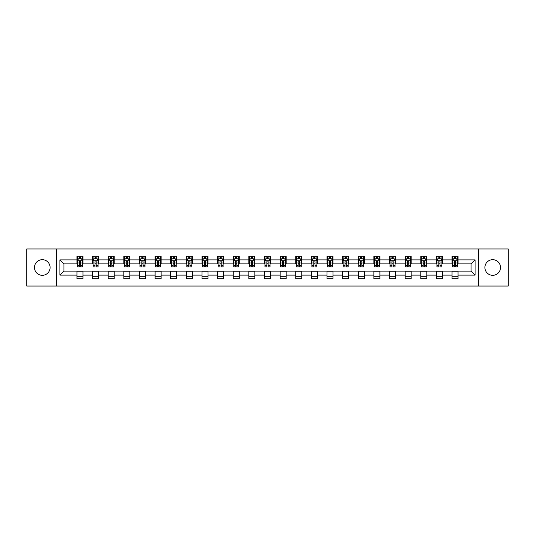 <?xml version="1.0" encoding="UTF-8"?>
<svg xmlns="http://www.w3.org/2000/svg" width="535" height="535" viewBox="0 0 535 535"><rect width="100%" height="100%" fill="white"/><g stroke="black" fill="none" stroke-linecap="round" stroke-linejoin="round"><path stroke-width="0.8" d="M492.722 259.682A7.818 7.818 0 0 0 484.904 267.5A7.818 7.818 0 0 0 492.722 275.318A7.818 7.818 0 0 0 500.533 267.5A7.818 7.818 0 0 0 492.722 259.682M42.278 259.682A7.818 7.818 0 0 0 34.467 267.5A7.818 7.818 0 0 0 42.278 275.318A7.818 7.818 0 0 0 50.096 267.5A7.818 7.818 0 0 0 42.278 259.682M478.397 286.038L508.25 286.038L508.25 248.962L478.397 248.962L478.397 286.038L56.603 286.038L56.603 248.962L26.75 248.962L26.75 286.038L56.603 286.038M478.397 248.962L56.603 248.962M458.054 259.883L458.054 256.232L452.048 256.232L452.048 259.883L442.425 259.883L442.425 256.232L436.413 256.232L436.413 259.883L426.796 259.883L426.796 256.232L420.784 256.232L420.784 259.883L411.168 259.883L411.168 256.232L405.156 256.232L405.156 259.883L395.539 259.883L395.539 256.232L389.527 256.232L389.527 259.883L379.91 259.883L379.91 256.232L373.898 256.232L373.898 259.883L364.281 259.883L364.281 256.232L358.269 256.232L358.269 259.883L348.653 259.883L348.653 256.232L342.641 256.232L342.641 259.883L333.024 259.883L333.024 256.232L327.012 256.232L327.012 259.883L317.395 259.883L317.395 256.232L311.383 256.232L311.383 259.883L301.767 259.883L301.767 256.232L295.755 256.232L295.755 259.883L286.138 259.883L286.138 256.232L280.126 256.232L280.126 259.883L270.503 259.883L270.503 256.232L264.497 256.232L264.497 259.883L254.874 259.883L254.874 256.232L248.862 256.232L248.862 259.883L239.245 259.883L239.245 256.232L233.233 256.232L233.233 259.883L223.617 259.883L223.617 256.232L217.605 256.232L217.605 259.883L207.988 259.883L207.988 256.232L201.976 256.232L201.976 259.883L192.359 259.883L192.359 256.232L186.347 256.232L186.347 259.883L176.731 259.883L176.731 256.232L170.718 256.232L170.718 259.883L161.102 259.883L161.102 256.232L155.09 256.232L155.09 259.883L145.473 259.883L145.473 256.232L139.461 256.232L139.461 259.883L129.844 259.883L129.844 256.232L123.832 256.232L123.832 259.883L114.216 259.883L114.216 256.232L108.204 256.232L108.204 259.883L98.587 259.883L98.587 256.232L92.575 256.232L92.575 259.883L82.952 259.883L82.952 256.232L76.946 256.232L76.946 259.883L59.913 259.883L59.913 275.117L63.919 271.105L76.946 271.105L76.946 278.768L82.952 278.768L82.952 271.105L92.575 271.105L92.575 278.768L98.587 278.768L98.587 271.105L108.204 271.105L108.204 278.768L114.216 278.768L114.216 271.105L123.832 271.105L123.832 278.768L129.844 278.768L129.844 271.105L139.461 271.105L139.461 278.768L145.473 278.768L145.473 271.105L155.09 271.105L155.09 278.768L161.102 278.768L161.102 271.105L170.718 271.105L170.718 278.768L176.731 278.768L176.731 271.105L186.347 271.105L186.347 278.768L192.359 278.768L192.359 271.105L201.976 271.105L201.976 278.768L207.988 278.768L207.988 271.105L217.605 271.105L217.605 278.768L223.617 278.768L223.617 271.105L233.233 271.105L233.233 278.768L239.245 278.768L239.245 271.105L248.862 271.105L248.862 278.768L254.874 278.768L254.874 271.105L264.497 271.105L264.497 278.768L270.503 278.768L270.503 271.105L280.126 271.105L280.126 278.768L286.138 278.768L286.138 271.105L295.755 271.105L295.755 278.768L301.767 278.768L301.767 271.105L311.383 271.105L311.383 278.768L317.395 278.768L317.395 271.105L327.012 271.105L327.012 278.768L333.024 278.768L333.024 271.105L342.641 271.105L342.641 278.768L348.653 278.768L348.653 271.105L358.269 271.105L358.269 278.768L364.281 278.768L364.281 271.105L373.898 271.105L373.898 278.768L379.91 278.768L379.91 271.105L389.527 271.105L389.527 278.768L395.539 278.768L395.539 271.105L405.156 271.105L405.156 278.768L411.168 278.768L411.168 271.105L420.784 271.105L420.784 278.768L426.796 278.768L426.796 271.105L436.413 271.105L436.413 278.768L442.425 278.768L442.425 271.105L452.048 271.105L452.048 278.768L458.054 278.768L458.054 271.105L471.081 271.105L471.081 263.895L458.054 263.895L458.054 259.883L475.087 259.883L475.087 275.117L458.054 275.117M452.048 275.117L442.425 275.117M436.413 275.117L426.796 275.117M420.784 275.117L411.168 275.117M405.156 275.117L395.539 275.117M389.527 275.117L379.91 275.117M373.898 275.117L364.281 275.117M358.269 275.117L348.653 275.117M342.641 275.117L333.024 275.117M327.012 275.117L317.395 275.117M311.383 275.117L301.767 275.117M295.755 275.117L286.138 275.117M280.126 275.117L270.503 275.117M264.497 275.117L254.874 275.117M248.862 275.117L239.245 275.117M233.233 275.117L223.617 275.117M217.605 275.117L207.988 275.117M201.976 275.117L192.359 275.117M186.347 275.117L176.731 275.117M170.718 275.117L161.102 275.117M155.09 275.117L145.473 275.117M139.461 275.117L129.844 275.117M123.832 275.117L114.216 275.117M108.204 275.117L98.587 275.117M92.575 275.117L82.952 275.117M76.946 275.117L59.913 275.117M452.048 259.883L452.048 263.895L442.425 263.895L442.425 259.883M436.413 259.883L436.413 263.895L426.796 263.895L426.796 259.883M420.784 259.883L420.784 263.895L411.168 263.895L411.168 259.883M405.156 259.883L405.156 263.895L395.539 263.895L395.539 259.883M389.527 259.883L389.527 263.895L379.91 263.895L379.91 259.883M373.898 259.883L373.898 263.895L364.281 263.895L364.281 259.883M358.269 259.883L358.269 263.895L348.653 263.895L348.653 259.883M342.641 259.883L342.641 263.895L333.024 263.895L333.024 259.883M327.012 259.883L327.012 263.895L317.395 263.895L317.395 259.883M311.383 259.883L311.383 263.895L301.767 263.895L301.767 259.883M295.755 259.883L295.755 263.895L286.138 263.895L286.138 259.883M280.126 259.883L280.126 263.895L270.503 263.895L270.503 259.883M264.497 259.883L264.497 263.895L254.874 263.895L254.874 259.883M248.862 259.883L248.862 263.895L239.245 263.895L239.245 259.883M233.233 259.883L233.233 263.895L223.617 263.895L223.617 259.883M217.605 259.883L217.605 263.895L207.988 263.895L207.988 259.883M201.976 259.883L201.976 263.895L192.359 263.895L192.359 259.883M186.347 259.883L186.347 263.895L176.731 263.895L176.731 259.883M170.718 259.883L170.718 263.895L161.102 263.895L161.102 259.883M155.09 259.883L155.09 263.895L145.473 263.895L145.473 259.883M139.461 259.883L139.461 263.895L129.844 263.895L129.844 259.883M123.832 259.883L123.832 263.895L114.216 263.895L114.216 259.883M108.204 259.883L108.204 263.895L98.587 263.895L98.587 259.883M92.575 259.883L92.575 263.895L82.952 263.895L82.952 259.883M76.946 259.883L76.946 263.895L63.919 263.895L59.913 259.883M63.919 263.895L63.919 271.105M475.087 275.117L471.081 271.105M471.081 263.895L475.087 259.883M76.946 258.733L77.448 258.733M79.347 258.733L80.551 258.733M82.457 258.733L82.952 258.733M76.946 263.795L77.448 263.795M79.347 263.795L80.551 263.795M82.457 263.795L82.952 263.795M76.946 271.205L82.952 271.205M76.946 276.267L82.952 276.267M92.575 271.205L98.587 271.205M92.575 276.267L98.587 276.267M92.575 258.733L93.077 258.733M94.976 258.733L96.18 258.733M98.086 258.733L98.587 258.733M92.575 263.795L93.077 263.795M94.976 263.795L96.18 263.795M98.086 263.795L98.587 263.795M108.204 271.205L114.216 271.205M108.204 276.267L114.216 276.267M108.204 258.733L108.705 258.733M110.605 258.733L111.808 258.733M113.714 258.733L114.216 258.733M108.204 263.795L108.705 263.795M110.605 263.795L111.808 263.795M113.714 263.795L114.216 263.795M123.832 271.205L129.844 271.205M123.832 276.267L129.844 276.267M123.832 258.733L124.334 258.733M126.233 258.733L127.437 258.733M129.343 258.733L129.844 258.733M123.832 263.795L124.334 263.795M126.233 263.795L127.437 263.795M129.343 263.795L129.844 263.795M139.461 271.205L145.473 271.205M139.461 276.267L145.473 276.267M139.461 258.733L139.963 258.733M141.862 258.733L143.066 258.733M144.972 258.733L145.473 258.733M139.461 263.795L139.963 263.795M141.862 263.795L143.066 263.795M144.972 263.795L145.473 263.795M155.09 271.205L161.102 271.205M155.09 276.267L161.102 276.267M155.09 258.733L155.591 258.733M157.497 258.733L158.694 258.733M160.6 258.733L161.102 258.733M155.09 263.795L155.591 263.795M157.497 263.795L158.694 263.795M160.6 263.795L161.102 263.795M170.718 271.205L176.731 271.205M170.718 276.267L176.731 276.267M170.718 258.733L171.22 258.733M173.126 258.733L174.323 258.733M176.229 258.733L176.731 258.733M170.718 263.795L171.22 263.795M173.126 263.795L174.323 263.795M176.229 263.795L176.731 263.795M186.347 271.205L192.359 271.205M186.347 276.267L192.359 276.267M186.347 258.733L186.849 258.733M188.755 258.733L189.952 258.733M191.858 258.733L192.359 258.733M186.347 263.795L186.849 263.795M188.755 263.795L189.952 263.795M191.858 263.795L192.359 263.795M201.976 271.205L207.988 271.205M201.976 276.267L207.988 276.267M201.976 258.733L202.477 258.733M204.383 258.733L205.587 258.733M207.486 258.733L207.988 258.733M201.976 263.795L202.477 263.795M204.383 263.795L205.587 263.795M207.486 263.795L207.988 263.795M217.605 271.205L223.617 271.205M217.605 276.267L223.617 276.267M217.605 258.733L218.106 258.733M220.012 258.733L221.216 258.733M223.115 258.733L223.617 258.733M217.605 263.795L218.106 263.795M220.012 263.795L221.216 263.795M223.115 263.795L223.617 263.795M233.233 271.205L239.245 271.205M233.233 276.267L239.245 276.267M233.233 258.733L233.735 258.733M235.641 258.733L236.845 258.733M238.744 258.733L239.245 258.733M233.233 263.795L233.735 263.795M235.641 263.795L236.845 263.795M238.744 263.795L239.245 263.795M248.862 271.205L254.874 271.205M248.862 276.267L254.874 276.267M248.862 258.733L249.363 258.733M251.269 258.733L252.473 258.733M254.372 258.733L254.874 258.733M248.862 263.795L249.363 263.795M251.269 263.795L252.473 263.795M254.372 263.795L254.874 263.795M264.497 271.205L270.503 271.205M264.497 276.267L270.503 276.267M264.497 258.733L264.992 258.733M266.898 258.733L268.102 258.733M270.008 258.733L270.503 258.733M264.497 263.795L264.992 263.795M266.898 263.795L268.102 263.795M270.008 263.795L270.503 263.795M280.126 271.205L286.138 271.205M280.126 276.267L286.138 276.267M280.126 258.733L280.628 258.733M282.527 258.733L283.731 258.733M285.637 258.733L286.138 258.733M280.126 263.795L280.628 263.795M282.527 263.795L283.731 263.795M285.637 263.795L286.138 263.795M295.755 271.205L301.767 271.205M295.755 276.267L301.767 276.267M295.755 258.733L296.256 258.733M298.155 258.733L299.359 258.733M301.265 258.733L301.767 258.733M295.755 263.795L296.256 263.795M298.155 263.795L299.359 263.795M301.265 263.795L301.767 263.795M311.383 271.205L317.395 271.205M311.383 276.267L317.395 276.267M311.383 258.733L311.885 258.733M313.784 258.733L314.988 258.733M316.894 258.733L317.395 258.733M311.383 263.795L311.885 263.795M313.784 263.795L314.988 263.795M316.894 263.795L317.395 263.795M327.012 271.205L333.024 271.205M327.012 276.267L333.024 276.267M327.012 258.733L327.514 258.733M329.413 258.733L330.617 258.733M332.523 258.733L333.024 258.733M327.012 263.795L327.514 263.795M329.413 263.795L330.617 263.795M332.523 263.795L333.024 263.795M342.641 271.205L348.653 271.205M342.641 276.267L348.653 276.267M342.641 258.733L343.142 258.733M345.048 258.733L346.245 258.733M348.151 258.733L348.653 258.733M342.641 263.795L343.142 263.795M345.048 263.795L346.245 263.795M348.151 263.795L348.653 263.795M358.269 271.205L364.281 271.205M358.269 276.267L364.281 276.267M358.269 258.733L358.771 258.733M360.677 258.733L361.874 258.733M363.78 258.733L364.281 258.733M358.269 263.795L358.771 263.795M360.677 263.795L361.874 263.795M363.78 263.795L364.281 263.795M373.898 271.205L379.91 271.205M373.898 276.267L379.91 276.267M373.898 258.733L374.4 258.733M376.306 258.733L377.503 258.733M379.409 258.733L379.91 258.733M373.898 263.795L374.4 263.795M376.306 263.795L377.503 263.795M379.409 263.795L379.91 263.795M389.527 271.205L395.539 271.205M389.527 276.267L395.539 276.267M389.527 258.733L390.028 258.733M391.934 258.733L393.138 258.733M395.037 258.733L395.539 258.733M389.527 263.795L390.028 263.795M391.934 263.795L393.138 263.795M395.037 263.795L395.539 263.795M405.156 271.205L411.168 271.205M405.156 276.267L411.168 276.267M405.156 258.733L405.657 258.733M407.563 258.733L408.767 258.733M410.666 258.733L411.168 258.733M405.156 263.795L405.657 263.795M407.563 263.795L408.767 263.795M410.666 263.795L411.168 263.795M420.784 271.205L426.796 271.205M420.784 276.267L426.796 276.267M420.784 258.733L421.286 258.733M423.192 258.733L424.395 258.733M426.295 258.733L426.796 258.733M420.784 263.795L421.286 263.795M423.192 263.795L424.395 263.795M426.295 263.795L426.796 263.795M436.413 271.205L442.425 271.205M436.413 276.267L442.425 276.267M436.413 258.733L436.914 258.733M438.82 258.733L440.024 258.733M441.923 258.733L442.425 258.733M436.413 263.795L436.914 263.795M438.82 263.795L440.024 263.795M441.923 263.795L442.425 263.795M452.048 271.205L458.054 271.205M452.048 276.267L458.054 276.267M452.048 258.733L452.543 258.733M454.449 258.733L455.653 258.733M457.552 258.733L458.054 258.733M452.048 263.795L452.543 263.795M454.449 263.795L455.653 263.795M457.552 263.795L458.054 263.795M80.551 257.529L79.347 257.529M82.457 265.641L80.551 265.641L80.551 266.898L82.457 266.898L82.457 260.786L81.454 258.786L78.444 258.786L77.448 260.786L77.448 266.898L79.347 266.898L79.347 265.641L77.448 265.641M77.448 260.786L77.448 256.232M82.457 260.786L82.457 256.232M79.347 258.786L79.347 256.232M80.551 256.232L80.551 258.786M80.551 265.641L80.551 261.541C80.15 260.766 79.748 260.766 79.347 261.541L79.347 265.641M96.18 257.529L94.976 257.529M98.086 265.641L96.18 265.641L96.18 266.898L98.086 266.898L98.086 260.786L97.082 258.786L94.073 258.786L93.077 260.786L93.077 266.898L94.976 266.898L94.976 265.641L93.077 265.641M93.077 260.786L93.077 256.232M98.086 260.786L98.086 256.232M94.976 258.786L94.976 256.232M96.18 256.232L96.18 258.786M96.18 265.641L96.18 261.541C95.778 260.766 95.377 260.766 94.976 261.541L94.976 265.641M111.808 257.529L110.605 257.529M113.714 265.641L111.808 265.641L111.808 266.898L113.714 266.898L113.714 260.786L112.711 258.786L109.702 258.786L108.705 260.786L108.705 266.898L110.605 266.898L110.605 265.641L108.705 265.641M108.705 260.786L108.705 256.232M113.714 260.786L113.714 256.232M110.605 258.786L110.605 256.232M111.808 256.232L111.808 258.786M111.808 265.641L111.808 261.541C111.407 260.766 111.006 260.766 110.605 261.541L110.605 265.641M127.437 257.529L126.233 257.529M129.343 265.641L127.437 265.641L127.437 266.898L129.343 266.898L129.343 260.786L128.34 258.786L125.337 258.786L124.334 260.786L124.334 266.898L126.233 266.898L126.233 265.641L124.334 265.641M124.334 260.786L124.334 256.232M129.343 260.786L129.343 256.232M126.233 258.786L126.233 256.232M127.437 256.232L127.437 258.786M127.437 265.641L127.437 261.541C127.036 260.766 126.635 260.766 126.233 261.541L126.233 265.641M143.066 257.529L141.862 257.529M144.972 265.641L143.066 265.641L143.066 266.898L144.972 266.898L144.972 260.786L143.968 258.786L140.966 258.786L139.963 260.786L139.963 266.898L141.862 266.898L141.862 265.641L139.963 265.641M139.963 260.786L139.963 256.232M144.972 260.786L144.972 256.232M141.862 258.786L141.862 256.232M143.066 256.232L143.066 258.786M143.066 265.641L143.066 261.541C142.664 260.766 142.263 260.766 141.862 261.541L141.862 265.641M158.694 257.529L157.497 257.529M160.6 265.641L158.694 265.641L158.694 266.898L160.6 266.898L160.6 260.786L159.597 258.786L156.594 258.786L155.591 260.786L155.591 266.898L157.497 266.898L157.497 265.641L155.591 265.641M155.591 260.786L155.591 256.232M160.6 260.786L160.6 256.232M157.497 258.786L157.497 256.232M158.694 256.232L158.694 258.786M158.694 265.641L158.694 261.541C158.293 260.766 157.899 260.766 157.497 261.541L157.497 265.641M174.323 257.529L173.126 257.529M176.229 265.641L174.323 265.641L174.323 266.898L176.229 266.898L176.229 260.786L175.226 258.786L172.223 258.786L171.22 260.786L171.22 266.898L173.126 266.898L173.126 265.641L171.22 265.641M171.22 260.786L171.22 256.232M176.229 260.786L176.229 256.232M173.126 258.786L173.126 256.232M174.323 256.232L174.323 258.786M174.323 265.641L174.323 261.541C173.928 260.766 173.527 260.766 173.126 261.541L173.126 265.641M189.952 257.529L188.755 257.529M191.858 265.641L189.952 265.641L189.952 266.898L191.858 266.898L191.858 260.786L190.855 258.786L187.852 258.786L186.849 260.786L186.849 266.898L188.755 266.898L188.755 265.641L186.849 265.641M186.849 260.786L186.849 256.232M191.858 260.786L191.858 256.232M188.755 258.786L188.755 256.232M189.952 256.232L189.952 258.786M189.952 265.641L189.952 261.541C189.557 260.766 189.156 260.766 188.755 261.541L188.755 265.641M205.587 257.529L204.383 257.529M207.486 265.641L205.587 265.641L205.587 266.898L207.486 266.898L207.486 260.786L206.483 258.786L203.481 258.786L202.477 260.786L202.477 266.898L204.383 266.898L204.383 265.641L202.477 265.641M202.477 260.786L202.477 256.232M207.486 260.786L207.486 256.232M204.383 258.786L204.383 256.232M205.587 256.232L205.587 258.786M205.587 265.641L205.587 261.541C205.186 260.766 204.785 260.766 204.383 261.541L204.383 265.641M221.216 257.529L220.012 257.529M223.115 265.641L221.216 265.641L221.216 266.898L223.115 266.898L223.115 260.786L222.112 258.786L219.109 258.786L218.106 260.786L218.106 266.898L220.012 266.898L220.012 265.641L218.106 265.641M218.106 260.786L218.106 256.232M223.115 260.786L223.115 256.232M220.012 258.786L220.012 256.232M221.216 256.232L221.216 258.786M221.216 265.641L221.216 261.541C220.815 260.766 220.413 260.766 220.012 261.541L220.012 265.641M236.845 257.529L235.641 257.529M238.744 265.641L236.845 265.641L236.845 266.898L238.744 266.898L238.744 260.786L237.747 258.786L234.738 258.786L233.735 260.786L233.735 266.898L235.641 266.898L235.641 265.641L233.735 265.641M233.735 260.786L233.735 256.232M238.744 260.786L238.744 256.232M235.641 258.786L235.641 256.232M236.845 256.232L236.845 258.786M236.845 265.641L236.845 261.541C236.443 260.766 236.042 260.766 235.641 261.541L235.641 265.641M252.473 257.529L251.269 257.529M254.372 265.641L252.473 265.641L252.473 266.898L254.372 266.898L254.372 260.786L253.376 258.786L250.367 258.786L249.363 260.786L249.363 266.898L251.269 266.898L251.269 265.641L249.363 265.641M249.363 260.786L249.363 256.232M254.372 260.786L254.372 256.232M251.269 258.786L251.269 256.232M252.473 256.232L252.473 258.786M252.473 265.641L252.473 261.541C252.072 260.766 251.671 260.766 251.269 261.541L251.269 265.641M268.102 257.529L266.898 257.529M270.008 265.641L268.102 265.641L268.102 266.898L270.008 266.898L270.008 260.786L269.005 258.786L265.995 258.786L264.992 260.786L264.992 266.898L266.898 266.898L266.898 265.641L264.992 265.641M264.992 260.786L264.992 256.232M270.008 260.786L270.008 256.232M266.898 258.786L266.898 256.232M268.102 256.232L268.102 258.786M268.102 265.641L268.102 261.541C267.701 260.766 267.299 260.766 266.898 261.541L266.898 265.641M283.731 257.529L282.527 257.529M285.637 265.641L283.731 265.641L283.731 266.898L285.637 266.898L285.637 260.786L284.633 258.786L281.624 258.786L280.628 260.786L280.628 266.898L282.527 266.898L282.527 265.641L280.628 265.641M280.628 260.786L280.628 256.232M285.637 260.786L285.637 256.232M282.527 258.786L282.527 256.232M283.731 256.232L283.731 258.786M283.731 265.641L283.731 261.541C283.329 260.766 282.928 260.766 282.527 261.541L282.527 265.641M299.359 257.529L298.155 257.529M301.265 265.641L299.359 265.641L299.359 266.898L301.265 266.898L301.265 260.786L300.262 258.786L297.253 258.786L296.256 260.786L296.256 266.898L298.155 266.898L298.155 265.641L296.256 265.641M296.256 260.786L296.256 256.232M301.265 260.786L301.265 256.232M298.155 258.786L298.155 256.232M299.359 256.232L299.359 258.786M299.359 265.641L299.359 261.541C298.958 260.766 298.557 260.766 298.155 261.541L298.155 265.641M314.988 257.529L313.784 257.529M316.894 265.641L314.988 265.641L314.988 266.898L316.894 266.898L316.894 260.786L315.891 258.786L312.888 258.786L311.885 260.786L311.885 266.898L313.784 266.898L313.784 265.641L311.885 265.641M311.885 260.786L311.885 256.232M316.894 260.786L316.894 256.232M313.784 258.786L313.784 256.232M314.988 256.232L314.988 258.786M314.988 265.641L314.988 261.541C314.587 260.766 314.185 260.766 313.784 261.541L313.784 265.641M330.617 257.529L329.413 257.529M332.523 265.641L330.617 265.641L330.617 266.898L332.523 266.898L332.523 260.786L331.519 258.786L328.517 258.786L327.514 260.786L327.514 266.898L329.413 266.898L329.413 265.641L327.514 265.641M327.514 260.786L327.514 256.232M332.523 260.786L332.523 256.232M329.413 258.786L329.413 256.232M330.617 256.232L330.617 258.786M330.617 265.641L330.617 261.541C330.215 260.766 329.814 260.766 329.413 261.541L329.413 265.641M346.245 257.529L345.048 257.529M348.151 265.641L346.245 265.641L346.245 266.898L348.151 266.898L348.151 260.786L347.148 258.786L344.145 258.786L343.142 260.786L343.142 266.898L345.048 266.898L345.048 265.641L343.142 265.641M343.142 260.786L343.142 256.232M348.151 260.786L348.151 256.232M345.048 258.786L345.048 256.232M346.245 256.232L346.245 258.786M346.245 265.641L346.245 261.541C345.844 260.766 345.449 260.766 345.048 261.541L345.048 265.641M361.874 257.529L360.677 257.529M363.78 265.641L361.874 265.641L361.874 266.898L363.78 266.898L363.78 260.786L362.777 258.786L359.774 258.786L358.771 260.786L358.771 266.898L360.677 266.898L360.677 265.641L358.771 265.641M358.771 260.786L358.771 256.232M363.78 260.786L363.78 256.232M360.677 258.786L360.677 256.232M361.874 256.232L361.874 258.786M361.874 265.641L361.874 261.541C361.479 260.766 361.078 260.766 360.677 261.541L360.677 265.641M377.503 257.529L376.306 257.529M379.409 265.641L377.503 265.641L377.503 266.898L379.409 266.898L379.409 260.786L378.406 258.786L375.403 258.786L374.4 260.786L374.4 266.898L376.306 266.898L376.306 265.641L374.4 265.641M374.4 260.786L374.4 256.232M379.409 260.786L379.409 256.232M376.306 258.786L376.306 256.232M377.503 256.232L377.503 258.786M377.503 265.641L377.503 261.541C377.108 260.766 376.707 260.766 376.306 261.541L376.306 265.641M393.138 257.529L391.934 257.529M395.037 265.641L393.138 265.641L393.138 266.898L395.037 266.898L395.037 260.786L394.034 258.786L391.031 258.786L390.028 260.786L390.028 266.898L391.934 266.898L391.934 265.641L390.028 265.641M390.028 260.786L390.028 256.232M395.037 260.786L395.037 256.232M391.934 258.786L391.934 256.232M393.138 256.232L393.138 258.786M393.138 265.641L393.138 261.541C392.737 260.766 392.336 260.766 391.934 261.541L391.934 265.641M408.767 257.529L407.563 257.529M410.666 265.641L408.767 265.641L408.767 266.898L410.666 266.898L410.666 260.786L409.663 258.786L406.66 258.786L405.657 260.786L405.657 266.898L407.563 266.898L407.563 265.641L405.657 265.641M405.657 260.786L405.657 256.232M410.666 260.786L410.666 256.232M407.563 258.786L407.563 256.232M408.767 256.232L408.767 258.786M408.767 265.641L408.767 261.541C408.365 260.766 407.964 260.766 407.563 261.541L407.563 265.641M424.395 257.529L423.192 257.529M426.295 265.641L424.395 265.641L424.395 266.898L426.295 266.898L426.295 260.786L425.298 258.786L422.289 258.786L421.286 260.786L421.286 266.898L423.192 266.898L423.192 265.641L421.286 265.641M421.286 260.786L421.286 256.232M426.295 260.786L426.295 256.232M423.192 258.786L423.192 256.232M424.395 256.232L424.395 258.786M424.395 265.641L424.395 261.541C423.994 260.766 423.593 260.766 423.192 261.541L423.192 265.641M440.024 257.529L438.82 257.529M441.923 265.641L440.024 265.641L440.024 266.898L441.923 266.898L441.923 260.786L440.927 258.786L437.918 258.786L436.914 260.786L436.914 266.898L438.82 266.898L438.82 265.641L436.914 265.641M436.914 260.786L436.914 256.232M441.923 260.786L441.923 256.232M438.82 258.786L438.82 256.232M440.024 256.232L440.024 258.786M440.024 265.641L440.024 261.541C439.623 260.766 439.222 260.766 438.82 261.541L438.82 265.641M455.653 257.529L454.449 257.529M457.552 265.641L455.653 265.641L455.653 266.898L457.552 266.898L457.552 260.786L456.556 258.786L453.546 258.786L452.543 260.786L452.543 266.898L454.449 266.898L454.449 265.641L452.543 265.641M452.543 260.786L452.543 256.232M457.552 260.786L457.552 256.232M454.449 258.786L454.449 256.232M455.653 256.232L455.653 258.786M455.653 265.641L455.653 261.541C455.252 260.766 454.85 260.766 454.449 261.541L454.449 265.641M82.43 260.739L77.468 260.739M77.448 258.907L78.384 258.907M81.514 258.907L82.457 258.907M79.347 262.959L77.448 262.959M82.457 262.959L80.551 262.959M80.551 258.171L79.347 258.171M98.059 260.739L93.097 260.739M93.077 258.907L94.013 258.907M97.143 258.907L98.086 258.907M94.976 262.959L93.077 262.959M98.086 262.959L96.18 262.959M96.18 258.171L94.976 258.171M113.687 260.739L108.725 260.739M108.705 258.907L109.648 258.907M112.771 258.907L113.714 258.907M110.605 262.959L108.705 262.959M113.714 262.959L111.808 262.959M111.808 258.171L110.605 258.171M129.316 260.739L124.361 260.739M124.334 258.907L125.277 258.907M128.4 258.907L129.343 258.907M126.233 262.959L124.334 262.959M129.343 262.959L127.437 262.959M127.437 258.171L126.233 258.171M144.945 260.739L139.989 260.739M139.963 258.907L140.906 258.907M144.029 258.907L144.972 258.907M141.862 262.959L139.963 262.959M144.972 262.959L143.066 262.959M143.066 258.171L141.862 258.171M160.574 260.739L155.618 260.739M155.591 258.907L156.534 258.907M159.657 258.907L160.6 258.907M157.497 262.959L155.591 262.959M160.6 262.959L158.694 262.959M158.694 258.171L157.497 258.171M176.202 260.739L171.247 260.739M171.22 258.907L172.163 258.907M175.286 258.907L176.229 258.907M173.126 262.959L171.22 262.959M176.229 262.959L174.323 262.959M174.323 258.171L173.126 258.171M191.831 260.739L186.875 260.739M186.849 258.907L187.792 258.907M190.915 258.907L191.858 258.907M188.755 262.959L186.849 262.959M191.858 262.959L189.952 262.959M189.952 258.171L188.755 258.171M207.46 260.739L202.504 260.739M202.477 258.907L203.42 258.907M206.543 258.907L207.486 258.907M204.383 262.959L202.477 262.959M207.486 262.959L205.587 262.959M205.587 258.171L204.383 258.171M223.095 260.739L218.133 260.739M218.106 258.907L219.049 258.907M222.172 258.907L223.115 258.907M220.012 262.959L218.106 262.959M223.115 262.959L221.216 262.959M221.216 258.171L220.012 258.171M238.724 260.739L233.762 260.739M233.735 258.907L234.678 258.907M237.808 258.907L238.744 258.907M235.641 262.959L233.735 262.959M238.744 262.959L236.845 262.959M236.845 258.171L235.641 258.171M254.352 260.739L249.39 260.739M249.363 258.907L250.306 258.907M253.436 258.907L254.372 258.907M251.269 262.959L249.363 262.959M254.372 262.959L252.473 262.959M252.473 258.171L251.269 258.171M269.981 260.739L265.019 260.739M264.992 258.907L265.935 258.907M269.065 258.907L270.008 258.907M266.898 262.959L264.992 262.959M270.008 262.959L268.102 262.959M268.102 258.171L266.898 258.171M285.61 260.739L280.648 260.739M280.628 258.907L281.564 258.907M284.694 258.907L285.637 258.907M282.527 262.959L280.628 262.959M285.637 262.959L283.731 262.959M283.731 258.171L282.527 258.171M301.238 260.739L296.276 260.739M296.256 258.907L297.192 258.907M300.322 258.907L301.265 258.907M298.155 262.959L296.256 262.959M301.265 262.959L299.359 262.959M299.359 258.171L298.155 258.171M316.867 260.739L311.905 260.739M311.885 258.907L312.828 258.907M315.951 258.907L316.894 258.907M313.784 262.959L311.885 262.959M316.894 262.959L314.988 262.959M314.988 258.171L313.784 258.171M332.496 260.739L327.54 260.739M327.514 258.907L328.457 258.907M331.58 258.907L332.523 258.907M329.413 262.959L327.514 262.959M332.523 262.959L330.617 262.959M330.617 258.171L329.413 258.171M348.124 260.739L343.169 260.739M343.142 258.907L344.085 258.907M347.208 258.907L348.151 258.907M345.048 262.959L343.142 262.959M348.151 262.959L346.245 262.959M346.245 258.171L345.048 258.171M363.753 260.739L358.798 260.739M358.771 258.907L359.714 258.907M362.837 258.907L363.78 258.907M360.677 262.959L358.771 262.959M363.78 262.959L361.874 262.959M361.874 258.171L360.677 258.171M379.382 260.739L374.426 260.739M374.4 258.907L375.343 258.907M378.466 258.907L379.409 258.907M376.306 262.959L374.4 262.959M379.409 262.959L377.503 262.959M377.503 258.171L376.306 258.171M395.011 260.739L390.055 260.739M390.028 258.907L390.971 258.907M394.094 258.907L395.037 258.907M391.934 262.959L390.028 262.959M395.037 262.959L393.138 262.959M393.138 258.171L391.934 258.171M410.639 260.739L405.684 260.739M405.657 258.907L406.6 258.907M409.723 258.907L410.666 258.907M407.563 262.959L405.657 262.959M410.666 262.959L408.767 262.959M408.767 258.171L407.563 258.171M426.275 260.739L421.312 260.739M421.286 258.907L422.229 258.907M425.352 258.907L426.295 258.907M423.192 262.959L421.286 262.959M426.295 262.959L424.395 262.959M424.395 258.171L423.192 258.171M441.903 260.739L436.941 260.739M436.914 258.907L437.857 258.907M440.987 258.907L441.923 258.907M438.82 262.959L436.914 262.959M441.923 262.959L440.024 262.959M440.024 258.171L438.82 258.171M457.532 260.739L452.57 260.739M452.543 258.907L453.486 258.907M456.616 258.907L457.552 258.907M454.449 262.959L452.543 262.959M457.552 262.959L455.653 262.959M455.653 258.171L454.449 258.171"/></g></svg>
